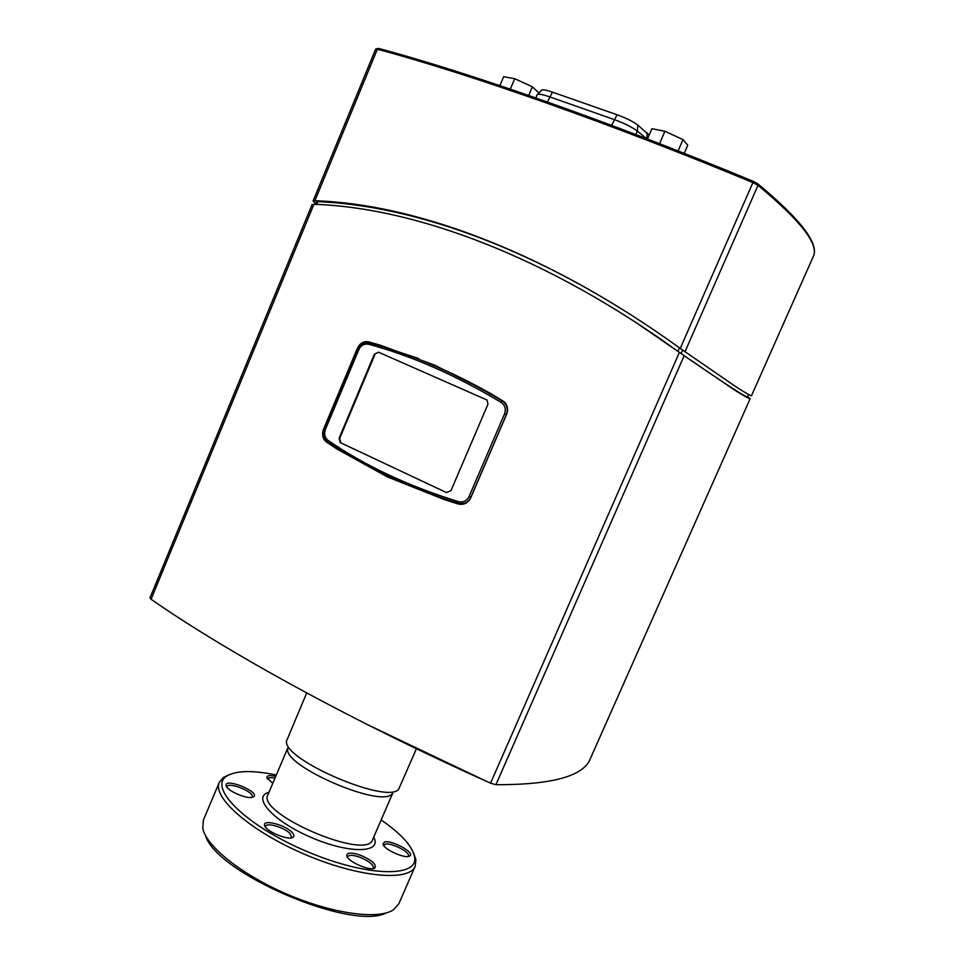 <?xml version="1.0" encoding="UTF-8"?>
<svg xmlns="http://www.w3.org/2000/svg" width="964" height="964" viewBox="0 0 964 964"><rect width="100%" height="100%" fill="white"/><g stroke="black" fill="none" stroke-linecap="round" stroke-linejoin="round"><path stroke-width="1.45" d="M367.609 724.699L486.278 781.238M315.818 203.717L313.047 201.054L314.891 200.741C417.231 204.151 549.661 253.773 680.247 348.414L735.303 386.323C745.606 393.011 751.004 396.132 751.51 395.686L813.122 256.882M636.83 323.109L681.102 353.583C725.735 384.383 747.907 398.771 747.594 396.746L748.582 394.517L747.594 396.746M315.553 204.356L316.59 201.862L317.819 201.657C410.652 205.428 526.284 245.458 645.145 324.073M379.756 345.823L382.841 346.172L370.417 342.606L362.584 344.196M357.367 348.353C359.909 343.208 363.609 341.039 368.441 341.846L380.286 345.184L434.559 365.127L490.037 393.131L504.112 401.699C507.57 405.242 508.426 409.387 506.69 414.134L470.697 497.942C467.938 503.184 463.732 505.196 458.081 503.979L444.464 499.653L387.227 476.831L336.737 448.887L326.459 442.018C322.651 438.837 321.687 434.547 323.543 429.149L357.367 348.353L358.608 348.823M449.899 500.581L446.838 500.099L460.093 504.377M495.062 396.445L494.375 395.65M325.832 439.717L328.531 442.512L339.497 449.513M338.834 449.091L339.436 449.501M440.066 497.304L449.622 500.581M149.962 597.921L151.071 599.271C227.383 652.423 353.27 721.807 490.556 783.154L495.918 784.72C552.095 784.841 583.557 776.189 590.305 758.752L750.185 398.638C749.546 399.12 744.112 396.096 733.869 389.564L679.379 352.414C548.805 257.521 416.255 207.706 313.915 204.296L312.071 204.597L149.962 597.921M747.582 397.771L747.956 396.939L750.185 398.638L590.305 758.74M418.677 358.524L383.997 347.1M538.442 92.568L532.369 86.784L514.704 78.686L503.63 76.71L499.894 85.603M528.718 95.448L532.369 86.784M510.305 89.122L514.704 78.686M684.199 153.348L687.754 145.166L683.006 139.587L664.907 131.261L651.917 128.694L647.483 138.997M678.09 150.926L683.006 139.587M659.545 143.672L664.907 131.261M374.948 354.439L339.677 438.451L340.726 442.789L446.392 492.532L450.959 490.664L487.965 404.217L487.097 400.048L378.491 352.185L374.357 354.222L378.671 352.27M446.392 492.532L341.039 442.97M339.677 438.451L339.063 438.295L374.357 354.222M339.063 438.295L340.425 442.825M358.343 349.402L325.013 429.028C323.169 434.451 324.169 438.741 328.013 441.91L327.941 440.319C324.699 437.632 323.868 433.981 325.434 429.378L358.813 349.667C360.693 345.546 363.838 343.702 368.26 344.148L369.501 342.943C364.272 342.401 360.548 344.558 358.343 349.402L358.813 349.667M328.013 441.91L335.749 447.103C371.032 470.167 411.905 488.881 458.346 503.232L458.358 501.629C408.35 486.145 364.886 465.708 327.941 440.319M368.26 344.148C411.327 355.716 455.562 375.092 500.955 402.277L502.196 401C456.816 373.827 412.58 354.475 369.501 342.943M458.346 503.232C463.925 504.449 468.118 502.437 470.902 497.183L506.353 414.641C508.076 409.869 507.233 405.736 503.823 402.217L494.424 396.071M500.955 402.277C504.979 405.181 506.184 409.049 504.558 413.893L469.094 496.508C466.721 500.955 463.154 502.666 458.358 501.629M460.009 503.582L466.335 502.955M416.207 358.331C441.126 367.742 466.745 379.937 493.062 394.927M505.714 403.555L503.256 401.398M381.166 819.954C401.241 833.86 412.375 846.139 414.592 856.791C419.063 878.047 365.802 876.891 305.793 851.007C245.663 825.401 208.103 787.636 226.576 776.213C235.806 770.465 252.387 770.067 276.307 775.008M252.267 797.349L253.628 796.806C260.629 792.095 224.564 777.321 226.094 785.527C226.239 790.239 245.916 799.132 252.267 797.349M360.548 855.261C351.752 852.297 347.161 852.393 346.763 855.562C346.895 861.274 370.622 871.757 374.863 867.986C376.731 864.467 371.959 860.225 360.548 855.261M384.443 842.102L383.021 843.982C383.094 849.188 405.928 859.418 409.784 855.96C415.532 852.766 391.107 839.463 384.443 842.102M291.972 832.281C285.163 824.871 262.979 819.075 264.594 825.196C264.787 830.968 288.826 841.078 293.128 837.198C294.49 836.137 294.104 834.499 291.972 832.281M275.716 776.406C269.86 775.044 266.92 775.454 266.895 777.611L272.788 783.31M392.372 793.468C383.274 809.218 282.621 766.079 287.754 748.618M205.525 835.547C216.057 873.131 351.655 931.248 386.142 912.956M267.703 779.213L267.799 778.743C268.51 777.502 270.896 777.321 274.957 778.201M226.938 787.263L227.046 786.636C228.576 781.479 254.821 792.215 252.17 796.915L251.785 797.421M265.474 827.064L265.582 826.269C266.691 822.196 284.525 827.534 290.031 833.535L291.658 837.234L291.164 837.873M347.618 857.43L347.727 856.659C349.161 854.731 353.246 854.935 359.982 857.285C368.971 861.069 373.442 864.648 373.405 868.01L372.923 868.612M383.829 845.705L385.118 844.223C390.516 842.018 410.676 852.272 408.326 856.044L407.989 856.514M415.195 866.238L398.807 903.822L393.324 909.896C378.225 919.921 332.701 913.836 287.236 894.303C241.735 874.842 205.935 846.079 202.777 828.233L203.404 820.063L219.322 782.286C211.947 797.276 250.351 831.149 304.419 854.212C358.415 877.457 409.423 881.915 415.195 866.238L415.906 859.9L413.749 853.465M229.565 774.526L223.419 777.406L219.322 782.286M416.4 748.799L398.843 788.817C389.396 805.555 281.042 759.114 286.657 740.738L306.697 692.959M265.305 826.811L264.666 825.353M541.298 90.23L542.093 89.869C543.937 89.64 547.395 90.399 552.468 92.146L617.068 114.752C626.178 118.102 633.131 121.56 637.915 125.151L648.965 135.056M680.247 348.414L753.414 181.413C609.814 121.693 469.986 72.915 378.768 48.489L377.358 49.212C468.733 73.746 608.923 122.705 752.932 182.606L758.017 185.317L757.499 183.582M757.367 183.522L753.426 181.425C609.694 121.645 469.745 72.818 378.394 48.369L375.671 49.116L377.358 49.212L314.891 200.741M684.982 351.8L758.017 185.317C801.361 221.334 819.725 245.218 813.086 256.978L751.51 395.686M681.102 353.583L682.62 350.125M679.463 347.847L677.945 351.33M316.686 204.404L317.819 201.657M368.441 341.846L370.417 342.606M458.081 503.979L459.864 504.305M323.543 429.149L324.832 429.474M326.459 442.018L328.531 442.512M446.838 500.099L449.393 500.569M151.071 599.271L313.915 204.296M495.918 784.72L684.115 355.8M679.379 352.414L490.556 783.154M382.841 346.172L386.082 347.426M504.558 413.893L506.462 414.677M471.01 497.207L469.094 496.508M392.722 793.215L372.646 839.62C367.272 861.25 255.978 813.544 267.932 794.734L268.269 793.926M268.968 792.3C251.243 796.77 273.089 821.268 311.541 837.596C349.884 854.188 382.684 853.116 373.707 837.186M535.779 97.906L537.105 94.785C537.996 93.616 542.142 94.291 549.564 96.822L614.164 119.536C624.298 123.259 632.023 127.103 637.349 131.068L635.854 134.55M617.068 114.752L611.658 125.392M552.468 92.146L547.371 101.979M637.915 125.151L637.349 131.068L646.591 138.659M646.904 138.78L647.181 132.707M813.098 256.954L813.086 256.99C819.858 244.446 801.47 220.105 757.945 183.943L753.426 181.413M313.047 201.054L375.671 49.116M335.135 447.838L337.737 448.441M340.714 442.789L340.099 442.645M504.823 402.591L503.823 402.217M372.646 839.62L373.008 838.813M287.694 748.197L267.932 794.734M267.474 778.9L266.895 777.611M252.086 797.373L253.628 796.806M226.769 787.022L226.094 785.527M291.357 837.837L293.128 837.198M265.329 826.859L264.594 825.196M373.152 868.576L374.863 867.986M347.486 857.237L346.763 855.562M408.314 856.466L409.784 855.96M383.648 845.428L383.021 843.982M226.576 776.213L223.419 777.406M414.592 856.791L415.906 859.9M542.093 89.869L537.105 94.785M648.676 134.213L649.049 135.37"/></g></svg>
